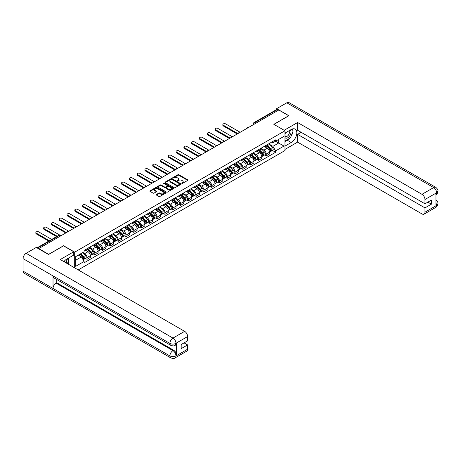 <?xml version="1.0" encoding="UTF-8"?>
<svg xmlns="http://www.w3.org/2000/svg" width="461" height="461" viewBox="0 0 461 461"><rect width="100%" height="100%" fill="white"/><g stroke="black" fill="none" stroke-linecap="round" stroke-linejoin="round"><path stroke-width="0.69" d="M181.847 183.392L182.533 183.392L187.742 180.389A0.692 0.398 0 0 0 187.944 180.101A0.692 0.398 0 0 0 187.742 179.819L178.914 174.725A0.692 0.398 0 0 0 177.934 174.725L172.725 177.733L172.725 178.13L174.085 177.739A2.219 1.279 0 0 1 177.226 177.739L177.958 178.165A2.219 1.279 0 0 1 178.609 179.07A2.219 1.279 0 0 1 177.958 179.974L177.283 180.764L178.643 180.372A2.219 1.279 0 0 1 181.784 180.372L182.521 180.798A2.219 1.279 0 0 1 183.167 181.703A2.219 1.279 0 0 1 182.521 182.608L181.847 183.392L181.847 183M156.412 194.484A0.692 0.398 0 0 0 156.21 194.767A0.692 0.398 0 0 0 156.412 195.049L158.889 196.478A0.692 0.398 0 0 0 159.869 196.478L165.655 193.136A0.692 0.398 0 0 0 165.856 192.854A0.692 0.398 0 0 0 165.655 192.571L156.826 187.477A0.692 0.398 0 0 0 155.847 187.477L150.061 190.819A0.692 0.398 0 0 0 149.86 191.102A0.692 0.398 0 0 0 150.061 191.384L153.052 193.107A0.692 0.398 0 0 0 154.037 193.107L156.51 191.678A0.692 0.398 0 0 0 156.711 191.396A0.692 0.398 0 0 0 156.51 191.113L155.029 190.26A1.856 1.072 0 0 1 154.487 189.5A1.856 1.072 0 0 1 155.628 188.509A1.856 1.072 0 0 1 157.65 188.745L163.459 192.099A1.856 1.072 0 0 1 164.001 192.854A1.856 1.072 0 0 1 162.86 193.845A1.856 1.072 0 0 1 160.837 193.614L159.869 193.055A0.692 0.398 0 0 0 158.889 193.055L156.412 194.484L156.412 195.049L158.889 193.632L158.889 193.055M74.694 252.161L63.555 245.73L48.67 254.322L38.736 248.583L278.778 109.995L288.719 115.734L273.834 124.326L284.973 130.757L74.694 252.161L74.694 267.876M174.137 187.673A0.692 0.398 0 0 0 175.117 187.673L180.902 184.337A0.692 0.398 0 0 0 181.104 184.054A0.692 0.398 0 0 0 180.902 183.766L172.074 178.672A0.692 0.398 0 0 0 171.094 178.672L165.309 182.014A0.692 0.398 0 0 0 165.107 182.297A0.692 0.398 0 0 0 165.309 182.579L174.137 187.673M163.811 183.501L173.267 188.739L167.493 192.076A0.692 0.398 0 0 1 166.513 192.076L157.685 186.982L160.163 185.564L160.163 184.988L157.685 186.417A0.692 0.398 0 0 0 157.483 186.699A0.692 0.398 0 0 0 157.685 186.982L157.685 186.417M160.163 185.564A0.692 0.398 0 0 1 161.143 185.564L161.143 184.988A0.692 0.398 0 0 0 160.163 184.988M161.143 184.988L164.721 187.051A0.692 0.398 0 0 0 165.701 187.051L167.343 186.106A0.692 0.398 0 0 0 167.55 185.823A0.692 0.398 0 0 0 167.343 185.535L163.62 183.386L164.306 182.988L173.278 188.169A0.692 0.398 0 0 1 173.48 188.451A0.692 0.398 0 0 1 173.278 188.739L173.278 188.169M78.214 269.91L284.973 150.54L284.973 130.757M255.653 123.346L254.605 122.741A1.412 0.818 60 0 0 253.896 122.672L276.525 109.609A1.412 0.818 60 0 1 277.228 109.678L254.605 122.741A1.412 0.818 120 0 0 253.602 124.47L253.602 124.528M278.277 110.283L277.228 109.678M266.239 145.261A3.25 1.879 60 0 1 265.565 146.725L268.867 144.817A3.25 1.879 -120 0 0 269.535 143.359M261.56 148.765L263.946 150.136A3.25 1.879 60 0 1 266.239 154.118L269.535 152.211A3.25 1.879 -120 0 0 267.242 148.235L264.879 146.875M269.535 152.211L269.535 153.974L266.239 155.876L264.66 154.965M265.565 146.725A3.25 1.879 60 0 1 263.969 146.575M266.239 154.118L266.239 155.876M258.448 149.762A3.25 1.879 60 0 1 257.774 151.22L261.07 149.318A3.25 1.879 -120 0 0 261.744 147.86M256.869 159.46L258.448 160.376L261.744 158.469L261.744 156.711A3.25 1.879 -120 0 0 259.445 152.735L257.088 151.369M257.774 151.22A3.25 1.879 60 0 1 256.178 151.075M253.769 153.259L256.149 154.637A3.25 1.879 60 0 1 258.448 158.613L258.448 160.376M250.657 154.262A3.25 1.879 60 0 1 249.983 155.72L253.279 153.818A3.25 1.879 -120 0 0 253.953 152.361M249.078 163.96L250.657 164.871L253.953 162.969L253.953 161.212A3.25 1.879 -120 0 0 251.654 157.23L249.297 155.87M249.983 155.72A3.25 1.879 60 0 1 248.387 155.57M245.978 157.76L248.358 159.131A3.25 1.879 60 0 1 250.657 163.113L250.657 164.871M242.866 158.757A3.25 1.879 60 0 1 242.192 160.221L245.488 158.313A3.25 1.879 -120 0 0 246.162 156.855M241.287 168.461L242.866 169.371L246.162 167.47L246.162 165.706A3.25 1.879 -120 0 0 243.863 161.73L241.506 160.365M242.192 160.221A3.25 1.879 60 0 1 240.59 160.071M238.187 162.26L240.567 163.632A3.25 1.879 60 0 1 242.866 167.614L242.866 169.371M235.075 163.257A3.25 1.879 60 0 1 234.401 164.715L237.697 162.814A3.25 1.879 -120 0 0 238.372 161.356M233.491 172.956L235.075 173.872L238.372 171.965L238.372 170.207A3.25 1.879 -120 0 0 236.072 166.231L233.715 164.865M234.401 164.715A3.25 1.879 60 0 1 232.799 164.571M230.396 166.755L232.776 168.132A3.25 1.879 60 0 1 235.075 172.109L235.075 173.872M227.285 167.758A3.25 1.879 60 0 1 226.61 169.216L229.906 167.314A3.25 1.879 -120 0 0 230.581 165.851M225.7 177.456L227.285 178.367L230.581 176.465L230.581 174.707A3.25 1.879 -120 0 0 228.281 170.726L225.919 169.366M226.61 169.216A3.25 1.879 60 0 1 225.008 169.066M222.605 171.256L224.985 172.627A3.25 1.879 60 0 1 227.285 176.609L227.285 178.367M219.488 172.253A3.25 1.879 60 0 1 218.819 173.711L222.116 171.809A3.25 1.879 -120 0 0 222.784 170.351M217.909 181.957L219.488 182.867L222.79 180.966L222.79 179.202A3.25 1.879 -120 0 0 220.491 175.226L218.128 173.86M218.819 173.711A3.25 1.879 60 0 1 217.217 173.567M214.814 175.756L217.194 177.128A3.25 1.879 60 0 1 219.488 181.11L219.488 182.867M211.697 176.753A3.25 1.879 60 0 1 211.029 178.211L214.325 176.309A3.25 1.879 -120 0 0 214.993 174.852M210.118 186.451L211.697 187.368L214.993 185.46L214.993 183.703A3.25 1.879 -120 0 0 212.7 179.721L210.337 178.361M211.029 178.211A3.25 1.879 60 0 1 209.427 178.067M207.018 180.251L209.403 181.628A3.25 1.879 60 0 1 211.697 185.604L211.697 187.368M203.906 181.254A3.25 1.879 60 0 1 203.232 182.712L206.528 180.81A3.25 1.879 -120 0 0 207.202 179.346M202.327 190.952L203.906 191.862L207.202 189.961L207.202 188.203A3.25 1.879 -120 0 0 204.909 184.221L202.546 182.861M203.232 182.712A3.25 1.879 60 0 1 201.636 182.562M199.227 184.752L201.607 186.123A3.25 1.879 60 0 1 203.906 190.105L203.906 191.862M196.115 185.748A3.25 1.879 60 0 1 195.441 187.206L198.737 185.305A3.25 1.879 -120 0 0 199.411 183.847M194.536 195.452L196.115 196.363L199.411 194.461L199.411 192.698A3.25 1.879 -120 0 0 197.112 188.722L194.755 187.356M195.441 187.206A3.25 1.879 60 0 1 193.845 187.062M191.436 189.246L193.816 190.624A3.25 1.879 60 0 1 196.115 194.605L196.115 196.363M188.324 190.249A3.25 1.879 60 0 1 187.65 191.707L190.946 189.805A3.25 1.879 -120 0 0 191.62 188.347M186.745 199.947L188.324 200.863L191.62 198.956L191.62 197.199A3.25 1.879 -120 0 0 189.321 193.217L186.964 191.857M187.65 191.707A3.25 1.879 60 0 1 186.054 191.563M183.645 193.747L186.025 195.124A3.25 1.879 60 0 1 188.324 199.1L188.324 200.863M180.533 194.749A3.25 1.879 60 0 1 179.859 196.207L183.155 194.3A3.25 1.879 -120 0 0 183.83 192.842M178.949 204.448L180.533 205.358L183.83 203.457L183.83 201.699A3.25 1.879 -120 0 0 181.53 197.717L179.173 196.357M179.859 196.207A3.25 1.879 60 0 1 178.257 196.058M175.854 198.247L178.234 199.619A3.25 1.879 60 0 1 180.533 203.601L180.533 205.358M172.742 199.244A3.25 1.879 60 0 1 172.068 200.702L175.364 198.8A3.25 1.879 -120 0 0 176.039 197.343M171.158 208.942L172.742 209.859L176.039 207.957L176.039 206.194A3.25 1.879 -120 0 0 173.739 202.218L171.383 200.852M172.068 200.702A3.25 1.879 60 0 1 170.466 200.558M168.063 202.742L170.443 204.119A3.25 1.879 60 0 1 172.742 208.101L172.742 209.859M164.946 203.745A3.25 1.879 60 0 1 164.277 205.203L167.574 203.301A3.25 1.879 -120 0 0 168.248 201.843M163.367 213.443L164.946 214.353L168.248 212.452L168.248 210.694A3.25 1.879 -120 0 0 165.948 206.712L163.586 205.352M164.277 205.203A3.25 1.879 60 0 1 162.675 205.059M160.272 207.243L162.652 208.62A3.25 1.879 60 0 1 164.946 212.596L164.946 214.353M157.155 208.245A3.25 1.879 60 0 1 156.486 209.703L159.783 207.796A3.25 1.879 -120 0 0 160.451 206.338M155.576 217.944L157.155 218.854L160.451 216.952L160.451 215.195A3.25 1.879 -120 0 0 158.158 211.213L155.795 209.853M156.486 209.703A3.25 1.879 60 0 1 154.884 209.553M152.476 211.743L154.861 213.115A3.25 1.879 60 0 1 157.155 217.096L157.155 218.854M149.364 212.74A3.25 1.879 60 0 1 148.69 214.198L151.986 212.296A3.25 1.879 -120 0 0 152.66 210.838M147.785 222.438L149.364 223.355L152.66 221.447L152.66 219.69A3.25 1.879 -120 0 0 150.367 215.713L148.004 214.348M148.69 214.198A3.25 1.879 60 0 1 147.094 214.054M144.685 216.238L147.071 217.615A3.25 1.879 60 0 1 149.364 221.597L149.364 223.355M141.573 217.24A3.25 1.879 60 0 1 140.899 218.698L144.195 216.797A3.25 1.879 -120 0 0 144.869 215.339M139.994 226.939L141.573 227.849L144.869 225.948L144.869 224.19A3.25 1.879 -120 0 0 142.57 220.208L140.213 218.848M140.899 218.698A3.25 1.879 60 0 1 139.303 218.554M136.894 220.738L139.274 222.116A3.25 1.879 60 0 1 141.573 226.092L141.573 227.849M133.782 221.741A3.25 1.879 60 0 1 133.108 223.199L136.404 221.292A3.25 1.879 -120 0 0 137.078 219.834M132.203 231.439L133.782 232.35L137.078 230.448L137.078 228.691A3.25 1.879 -120 0 0 134.779 224.709L132.422 223.349M133.108 223.199A3.25 1.879 60 0 1 131.512 223.049M129.103 225.239L131.483 226.61A3.25 1.879 60 0 1 133.782 230.592L133.782 232.35M125.991 226.236A3.25 1.879 60 0 1 125.317 227.694L128.613 225.792A3.25 1.879 -120 0 0 129.287 224.334M124.412 235.934L125.991 236.85L129.287 234.943L129.287 233.185A3.25 1.879 -120 0 0 126.988 229.209L124.631 227.843M125.317 227.694A3.25 1.879 60 0 1 123.715 227.55M121.312 229.734L123.692 231.111A3.25 1.879 60 0 1 125.991 235.087L125.991 236.85M118.2 230.736A3.25 1.879 60 0 1 117.526 232.194L120.822 230.293A3.25 1.879 -120 0 0 121.497 228.835M116.616 240.435L118.2 241.345L121.497 239.443L121.497 237.686A3.25 1.879 -120 0 0 119.197 233.704L116.84 232.344M117.526 232.194A3.25 1.879 60 0 1 115.924 232.044M113.521 234.234L115.901 235.611A3.25 1.879 60 0 1 118.2 239.587L118.2 241.345M110.41 235.231A3.25 1.879 60 0 1 109.735 236.695L113.031 234.787A3.25 1.879 -120 0 0 113.706 233.329M108.825 244.935L110.41 245.846L113.706 243.944L113.706 242.181A3.25 1.879 -120 0 0 111.406 238.204L109.044 236.839M109.735 236.695A3.25 1.879 60 0 1 108.133 236.545M105.73 238.735L108.11 240.106A3.25 1.879 60 0 1 110.41 244.088L110.41 245.846M102.613 239.732A3.25 1.879 60 0 1 101.944 241.189L105.241 239.288A3.25 1.879 -120 0 0 105.909 237.83M101.034 249.43L102.613 250.346L105.909 248.439L105.909 246.681A3.25 1.879 -120 0 0 103.616 242.705L101.253 241.339M101.944 241.189A3.25 1.879 60 0 1 100.342 241.045M97.939 243.229L100.319 244.607A3.25 1.879 60 0 1 102.613 248.583L102.613 250.346M94.822 244.232A3.25 1.879 60 0 1 94.148 245.69L97.45 243.788A3.25 1.879 -120 0 0 98.118 242.325M93.243 253.93L94.822 254.841L98.118 252.939L98.118 251.182A3.25 1.879 -120 0 0 95.825 247.2L93.462 245.84M94.148 245.69A3.25 1.879 60 0 1 92.552 245.54M90.143 247.73L92.528 249.101A3.25 1.879 60 0 1 94.822 253.083L94.822 254.841M87.031 248.727A3.25 1.879 60 0 1 86.357 250.19L89.653 248.283A3.25 1.879 -120 0 0 90.327 246.825M85.452 258.431L87.031 259.341L90.327 257.44L90.327 255.676A3.25 1.879 -120 0 0 88.028 251.7L85.671 250.335M86.357 250.19A3.25 1.879 60 0 1 84.761 250.041M82.836 252.507L84.732 253.602A3.25 1.879 60 0 1 87.031 257.584L87.031 259.341M271.76 142.08L272.935 142.754L283.97 136.381L278.675 139.441L278.675 143.014L272.935 146.333L269.357 144.264M75.696 260.206L81.436 256.892L84.086 261.473L75.696 266.32L75.696 256.633L84.086 251.787L84.086 250.432L275.58 139.873L275.58 141.227L283.97 146.074L275.58 150.914L272.935 146.333M283.97 136.381L283.97 146.074M84.086 261.473L84.086 262.828L275.58 152.274L275.58 150.914M81.436 256.892L78.341 255.1M272.451 150.465L275.58 152.274M182.037 183.461L182.521 183.184A2.219 1.279 0 0 0 183.167 182.279L183.167 181.703M178.609 179.07L178.609 179.646A2.219 1.279 0 0 1 177.958 180.551L177.479 180.827M187.742 179.819L187.742 180.389L178.914 175.301A0.692 0.398 0 0 0 177.934 175.301L172.921 178.2M180.891 184.342L172.074 179.248A0.692 0.398 0 0 0 171.094 179.248L165.32 182.585M179.675 184.25L179.675 183.853L171.93 179.381L170.53 179.79A2.219 1.279 0 0 0 169.884 180.7A2.219 1.279 0 0 0 170.53 181.605L175.825 184.659A2.219 1.279 0 0 0 178.966 184.659L179.675 184.25L179.675 184.826L179.819 184.054M169.884 180.7L169.884 181.277A2.219 1.279 0 0 0 170.53 182.181L170.53 181.605M179.675 184.826L178.966 185.236A2.219 1.279 0 0 1 175.825 185.236L170.53 182.181M161.143 185.564L164.721 187.627A0.692 0.398 0 0 0 165.701 187.627L167.343 186.682A0.692 0.398 0 0 0 167.55 186.4L167.55 185.823M168.438 189.194A1.856 1.072 0 0 0 170.455 189.431A1.856 1.072 0 0 0 171.601 188.44A1.856 1.072 0 0 0 171.06 187.685L169.014 186.498A0.692 0.398 0 0 0 168.029 186.498L166.386 187.448A0.692 0.398 0 0 0 166.185 187.731A0.692 0.398 0 0 0 166.386 188.013L168.438 189.194L168.438 189.771A1.856 1.072 0 0 0 170.455 190.007A1.856 1.072 0 0 0 171.601 189.016L171.601 188.44M166.185 187.731L166.185 188.307A0.692 0.398 0 0 0 166.386 188.589L166.386 188.013M168.438 189.771L166.386 188.589M164.001 192.854L164.001 193.43A1.856 1.072 0 0 1 162.86 194.421A1.856 1.072 0 0 1 160.837 194.19L159.869 193.632A0.692 0.398 0 0 0 158.889 193.632M154.487 189.5L154.487 190.076A1.856 1.072 0 0 0 155.029 190.837L155.029 190.26M156.51 191.113L156.51 191.678L155.029 190.837M165.655 192.571L165.655 193.136L156.826 188.053A0.692 0.398 0 0 0 155.847 188.053L150.073 191.39M266.66 146.091L269.731 149.122A1.763 1.02 60 0 1 270.198 151.767L269.535 152.147M267.271 146.696L268.573 147.445M239.801 132.077L225.636 123.894A1.625 0.939 -0 0 0 223.862 123.692A1.625 0.939 -0 0 0 222.859 124.562A1.625 0.939 -0 0 0 223.337 125.225L237.87 133.615M267 145.895L270.359 149.208A0.847 0.49 60 0 1 270.584 150.482A0.847 0.49 60 0 1 270.509 150.511M267.507 145.601L270.578 148.632A1.763 1.02 60 0 1 271.045 151.277A1.763 1.02 60 0 1 270.509 151.335M269.224 144.483L272.376 147.589A1.763 1.02 60 0 1 272.843 150.24L271.045 151.277M237.219 133.99L223.337 125.974A1.625 0.939 180 0 1 222.859 125.311L222.859 124.562M258.869 150.591L261.94 153.617A1.763 1.02 60 0 1 262.401 156.267L261.744 156.648M259.48 151.196L260.782 151.946M232.01 136.571L217.84 128.394A1.625 0.939 -0 0 0 216.071 128.193A1.625 0.939 -0 0 0 215.068 129.057A1.625 0.939 -0 0 0 215.546 129.72L230.079 138.11M259.209 150.395L262.568 153.709A0.847 0.49 60 0 1 262.793 154.982A0.847 0.49 60 0 1 262.718 155.011M259.716 150.102L262.787 153.127A1.763 1.02 60 0 1 263.254 155.778A1.763 1.02 60 0 1 262.718 155.835M261.433 148.984L264.585 152.09A1.763 1.02 60 0 1 265.052 154.74L263.254 155.778M229.428 138.49L215.546 130.469A1.625 0.939 180 0 1 215.068 129.806L215.068 129.057M251.078 155.086L254.144 158.117A1.763 1.02 60 0 1 254.61 160.762L253.953 161.143M251.689 155.691L252.991 156.446M224.213 141.072L210.049 132.895A1.625 0.939 -0 0 0 208.28 132.687A1.625 0.939 -0 0 0 207.277 133.557A1.625 0.939 -0 0 0 207.755 134.22L222.288 142.61M251.418 154.89L254.777 158.209A0.847 0.49 60 0 1 255.002 159.477A0.847 0.49 60 0 1 254.927 159.512M251.925 154.596L254.996 157.627A1.763 1.02 60 0 1 255.463 160.272A1.763 1.02 60 0 1 254.927 160.33M253.642 153.478L256.794 156.59A1.763 1.02 60 0 1 257.261 159.235L255.463 160.272M221.637 142.985L207.755 134.969A1.625 0.939 180 0 1 207.277 134.307L207.277 133.557M289.468 138.427A7.946 4.587 120 0 1 287.266 140.219L291.214 142.495A7.946 4.587 120 0 0 296.406 135.494A7.946 4.587 120 0 0 295.19 129.126A7.946 4.587 120 0 0 291.214 129.518L284.973 133.125M291.214 142.495L284.973 146.102M284.973 149.416L297.604 142.121L297.604 134.364L424.973 207.899L424.973 212.193L436.705 205.358L435.962 205.704L435.962 193.303L436.636 192.773L424.973 199.504A4.235 2.449 -120 0 0 421.976 194.317L433.64 187.581L286.794 102.803L276.629 108.669L288.868 115.734L273.909 124.372M301.154 132.319L297.604 134.364M427.866 202.131L431.415 204.177L431.415 200.08L424.973 203.802L297.604 130.267L297.604 122.511L421.976 194.317M284.149 130.284L297.604 122.511M297.604 142.121L421.976 213.921A4.235 2.449 -120 0 0 424.091 214.135A4.235 2.449 -120 0 0 424.973 212.193M286.794 102.803A4.345 2.507 -60 0 1 288.966 102.584L435.806 187.368A4.345 2.507 -60 0 0 433.64 187.581A4.235 2.449 60 0 1 436.636 192.773M276.629 109.562L276.629 108.669M424.973 203.802L424.973 199.504M431.415 204.177L424.973 207.899M291.047 136.347A7.946 4.587 120 0 0 292.758 131.938M292.885 130.515A7.946 4.587 120 0 0 292.689 128.896M287.266 140.219L284.973 141.544M435.962 202.742L436.636 205.318M435.806 199.913C437.512 201.445 438.227 202.667 437.95 203.583L436.711 205.352M435.806 187.368C437.512 188.883 438.227 190.122 437.95 191.073L436.711 192.813M73.748 251.758L60.258 259.543L184.631 331.344A4.235 2.449 60 0 1 187.627 336.536L175.964 343.272L175.082 345.352C174.373 346.078 172.944 346.078 170.795 345.358L53.92 277.879A4.345 2.507 -60 0 1 53.021 275.92L23.05 258.621A4.345 2.507 -60 0 1 26.121 253.302L36.286 247.43L48.52 254.495L63.509 245.846L73.748 251.758L73.748 255.071L66.655 259.168A7.946 4.587 120 0 0 63.872 261.629M68.124 264.084L69.801 265.052M68.303 263.986L68.303 261.324M68.303 260.131L68.303 258.218M187.627 336.536L187.627 340.835L181.179 344.551L181.179 348.649L187.627 344.926L187.627 349.225A4.235 2.449 60 0 1 186.745 351.167L175.082 357.897A4.235 2.449 -120 0 0 175.964 355.955L187.627 349.225M175.082 357.897C174.408 358.618 172.979 358.618 170.795 357.903L23.949 273.125A4.345 2.507 -60 0 1 23.05 271.137L53.021 288.436A4.345 2.507 -60 0 1 56.092 283.146L172.967 350.625L173.641 350.233A4.235 2.449 60 0 1 176.638 355.425L176.638 343.024A4.235 2.449 60 0 1 175.756 344.966L175.082 345.352M23.05 258.621L23.05 271.137M170.795 345.358A4.345 2.507 -60 0 1 169.896 343.399L53.021 275.92L53.021 288.436L169.896 355.915C171.89 356.877 173.883 356.877 175.889 355.915L175.964 355.955M187.627 344.926L184.077 342.88M56.766 279.527L56.766 282.754L173.641 350.233M56.766 282.754L56.092 283.146M26.121 253.302L172.967 338.08A4.345 2.507 -60 0 0 169.896 343.399C171.895 344.361 173.889 344.35 175.883 343.376M284.973 137.534A4.593 2.651 120 0 0 288.621 137.142A4.593 2.651 120 0 0 291.012 132.146A4.593 2.651 120 0 0 290.182 130.117M285.353 132.901A4.593 2.651 120 0 0 284.973 133.73M284.973 135.263A3.141 1.815 120 0 0 285.607 136.398A3.141 1.815 120 0 0 288.027 135.557A3.141 1.815 120 0 0 289.399 132.393A3.141 1.815 120 0 0 288.747 130.953A3.141 1.815 120 0 0 288.736 130.947M285.613 132.751A3.141 1.815 120 0 0 284.973 134.635M291.934 129.155L293.161 130.907L290.465 137.856L285.071 140.968M66.298 263.029A4.593 2.651 120 0 0 66.453 261.79A4.593 2.651 120 0 0 65.693 259.82M64.834 262.182A3.141 1.815 120 0 0 64.84 262.044A3.141 1.815 120 0 0 64.511 260.891M67.346 258.771L68.597 260.551L67.392 263.663M243.287 159.587L246.353 162.618A1.763 1.02 60 0 1 246.819 165.263L246.162 165.643M243.898 160.192L245.2 160.941M216.422 145.572L202.258 137.39A1.625 0.939 -0 0 0 200.489 137.188A1.625 0.939 -0 0 0 199.486 138.052A1.625 0.939 -0 0 0 199.959 138.721L214.498 147.111M243.627 159.391L246.987 162.704A0.847 0.49 60 0 1 247.211 163.978A0.847 0.49 60 0 1 247.131 164.007M244.134 159.097L247.205 162.128A1.763 1.02 60 0 1 247.666 164.773A1.763 1.02 60 0 1 247.136 164.831M245.851 157.979L249.003 161.085A1.763 1.02 60 0 1 249.47 163.736L247.666 164.773M213.846 147.485L199.959 139.47A1.625 0.939 180 0 1 199.486 138.807L199.486 138.052M235.49 164.087L238.562 167.113A1.763 1.02 60 0 1 239.029 169.763L238.372 170.144M236.107 164.692L237.409 165.441M208.631 150.067L194.467 141.89A1.625 0.939 -0 0 0 192.698 141.688A1.625 0.939 -0 0 0 191.695 142.553A1.625 0.939 -0 0 0 192.168 143.215L206.707 151.606M235.836 163.891L239.196 167.205A0.847 0.49 60 0 1 239.42 168.478A0.847 0.49 60 0 1 239.34 168.507M236.343 163.597L239.415 166.623A1.763 1.02 60 0 1 239.876 169.273A1.763 1.02 60 0 1 239.345 169.325M238.06 162.479L241.212 165.585A1.763 1.02 60 0 1 241.673 168.23L239.876 169.273M206.055 151.98L192.168 143.965A1.625 0.939 180 0 1 191.695 143.302L191.695 142.553M227.699 168.582L230.771 171.613A1.763 1.02 60 0 1 231.238 174.258L230.581 174.638M228.316 169.187L229.613 169.942M200.84 154.568L186.676 146.391A1.625 0.939 -0 0 0 184.907 146.183A1.625 0.939 -0 0 0 183.904 147.053A1.625 0.939 -0 0 0 184.377 147.716L198.91 156.106M228.039 168.386L231.405 171.705A0.847 0.49 60 0 1 231.629 172.973A0.847 0.49 60 0 1 231.549 173.008M228.552 168.092L231.618 171.123A1.763 1.02 60 0 1 232.085 173.768A1.763 1.02 60 0 1 231.555 173.826M230.27 166.974L233.416 170.086A1.763 1.02 60 0 1 233.883 172.731L232.085 173.768M198.265 156.481L184.377 148.465A1.625 0.939 180 0 1 183.904 147.802L183.904 147.053M219.909 173.082L222.98 176.114A1.763 1.02 60 0 1 223.447 178.759L222.784 179.139M220.519 173.688L221.822 174.437M193.05 159.062L178.885 150.885A1.625 0.939 -0 0 0 177.11 150.684A1.625 0.939 -0 0 0 176.108 151.548A1.625 0.939 -0 0 0 176.586 152.216L191.119 160.607M220.249 172.887L223.614 176.2A0.847 0.49 60 0 1 223.833 177.473A0.847 0.49 60 0 1 223.758 177.502M220.761 172.593L223.827 175.618A1.763 1.02 60 0 1 224.294 178.269A1.763 1.02 60 0 1 223.764 178.326M222.479 171.475L225.625 174.581A1.763 1.02 60 0 1 226.092 177.231L224.294 178.269M190.474 160.981L176.586 152.966A1.625 0.939 180 0 1 176.108 152.303L176.108 151.548M212.118 177.583L215.189 180.608A1.763 1.02 60 0 1 215.656 183.259L214.993 183.639M212.728 178.188L214.031 178.937M185.259 163.563L171.094 155.386A1.625 0.939 -0 0 0 169.32 155.184A1.625 0.939 -0 0 0 168.317 156.049A1.625 0.939 -0 0 0 168.795 156.711L183.328 165.101M212.458 177.387L215.817 180.7A0.847 0.49 60 0 1 216.042 181.974A0.847 0.49 60 0 1 215.967 182.003M212.965 177.093L216.036 180.118A1.763 1.02 60 0 1 216.503 182.769A1.763 1.02 60 0 1 215.967 182.821M214.688 175.975L217.834 179.081A1.763 1.02 60 0 1 218.301 181.726L216.503 182.769M182.677 165.476L168.795 157.46A1.625 0.939 180 0 1 168.317 156.798L168.317 156.049M204.327 182.078L207.398 185.109A1.763 1.02 60 0 1 207.859 187.754L207.202 188.134M204.938 182.683L206.24 183.438M177.468 168.063L163.298 159.886A1.625 0.939 -0 0 0 161.529 159.679A1.625 0.939 -0 0 0 160.526 160.549A1.625 0.939 -0 0 0 161.004 161.212L175.537 169.602M204.667 181.882L208.026 185.201A0.847 0.49 60 0 1 208.251 186.469A0.847 0.49 60 0 1 208.176 186.503M205.174 181.588L208.245 184.619A1.763 1.02 60 0 1 208.712 187.264A1.763 1.02 60 0 1 208.176 187.322M206.891 180.47L210.043 183.582A1.763 1.02 60 0 1 210.51 186.227L208.712 187.264M174.886 169.976L161.004 161.961A1.625 0.939 180 0 1 160.526 161.298L160.526 160.549M196.536 186.578L199.601 189.609A1.763 1.02 60 0 1 200.068 192.254L199.411 192.635M197.147 187.183L198.449 187.932M169.671 172.558L155.507 164.381A1.625 0.939 -0 0 0 153.738 164.179A1.625 0.939 -0 0 0 152.735 165.044A1.625 0.939 -0 0 0 153.213 165.706L167.746 174.102M196.876 186.382L200.235 189.696A0.847 0.49 60 0 1 200.46 190.969A0.847 0.49 60 0 1 200.385 190.998M197.383 186.088L200.454 189.114A1.763 1.02 60 0 1 200.921 191.764A1.763 1.02 60 0 1 200.385 191.822M199.1 184.97L202.252 188.076A1.763 1.02 60 0 1 202.719 190.727L200.921 191.764M167.095 174.477L153.213 166.461A1.625 0.939 180 0 1 152.735 165.793L152.735 165.044M188.745 191.079L191.811 194.104A1.763 1.02 60 0 1 192.277 196.755L191.62 197.135M189.356 191.678L190.658 192.433M161.88 177.059L147.716 168.882A1.625 0.939 -0 0 0 145.947 168.68A1.625 0.939 -0 0 0 144.944 169.544A1.625 0.939 -0 0 0 145.417 170.207L159.955 178.597M189.085 190.883L192.444 194.196A0.847 0.49 60 0 1 192.669 195.47A0.847 0.49 60 0 1 192.589 195.499M189.592 190.589L192.663 193.614A1.763 1.02 60 0 1 193.13 196.265A1.763 1.02 60 0 1 192.594 196.317M191.309 189.471L194.461 192.577A1.763 1.02 60 0 1 194.928 195.222L193.13 196.265M159.304 178.972L145.417 170.956A1.625 0.939 180 0 1 144.944 170.293L144.944 169.544M180.954 195.573L184.02 198.605A1.763 1.02 60 0 1 184.486 201.25L183.83 201.63M181.565 196.179L182.867 196.928M154.089 181.559L139.925 173.382A1.625 0.939 -0 0 0 138.156 173.175A1.625 0.939 -0 0 0 137.153 174.045A1.625 0.939 -0 0 0 137.626 174.707L152.165 183.098M181.294 195.378L184.654 198.697A0.847 0.49 60 0 1 184.878 199.965A0.847 0.49 60 0 1 184.798 199.993M181.801 195.084L184.873 198.115A1.763 1.02 60 0 1 185.334 200.76A1.763 1.02 60 0 1 184.803 200.817M183.518 193.966L186.67 197.078A1.763 1.02 60 0 1 187.131 199.722L185.334 200.76M151.513 183.472L137.626 175.457A1.625 0.939 180 0 1 137.153 174.794L137.153 174.045M173.157 200.074L176.229 203.099A1.763 1.02 60 0 1 176.696 205.75L176.039 206.13M173.774 200.679L175.071 201.428M146.298 186.054L132.134 177.877A1.625 0.939 -0 0 0 130.365 177.675A1.625 0.939 -0 0 0 129.362 178.54A1.625 0.939 -0 0 0 129.835 179.202L144.368 187.598M173.497 199.878L176.863 203.192A0.847 0.49 60 0 1 177.087 204.465A0.847 0.49 60 0 1 177.007 204.494M174.01 199.584L177.076 202.61A1.763 1.02 60 0 1 177.543 205.26A1.763 1.02 60 0 1 177.012 205.318M175.727 198.466L178.874 201.572A1.763 1.02 60 0 1 179.341 204.223L177.543 205.26M143.723 187.973L129.835 179.957A1.625 0.939 180 0 1 129.362 179.289L129.362 178.54M165.366 204.575L168.438 207.6A1.763 1.02 60 0 1 168.905 210.251L168.242 210.631M165.977 205.174L167.28 205.929M138.507 190.554L124.343 182.377A1.625 0.939 -0 0 0 122.574 182.176A1.625 0.939 -0 0 0 121.566 183.04A1.625 0.939 -0 0 0 122.044 183.703L136.577 192.093M165.706 204.373L169.072 207.692A0.847 0.49 60 0 1 169.291 208.96A0.847 0.49 60 0 1 169.216 208.994M166.219 204.085L169.285 207.11A1.763 1.02 60 0 1 169.752 209.755A1.763 1.02 60 0 1 169.222 209.813M167.937 202.967L171.083 206.073A1.763 1.02 60 0 1 171.55 208.718L169.752 209.755M135.932 192.468L122.044 184.452A1.625 0.939 180 0 1 121.566 183.789L121.566 183.04M157.576 209.069L160.647 212.1A1.763 1.02 60 0 1 161.114 214.745L160.451 215.126M158.186 209.674L159.489 210.423M130.717 195.055L116.552 186.878A1.625 0.939 -0 0 0 114.777 186.67A1.625 0.939 -0 0 0 113.775 187.541A1.625 0.939 -0 0 0 114.253 188.203L128.786 196.593M157.916 208.873L161.275 212.193A0.847 0.49 60 0 1 161.5 213.46A0.847 0.49 60 0 1 161.425 213.489M158.423 208.579L161.494 211.611A1.763 1.02 60 0 1 161.961 214.256A1.763 1.02 60 0 1 161.425 214.313M160.146 207.462L163.292 210.573A1.763 1.02 60 0 1 163.759 213.218L161.961 214.256M128.135 196.968L114.253 188.952A1.625 0.939 180 0 1 113.775 188.29L113.775 187.541M149.785 213.57L152.856 216.595A1.763 1.02 60 0 1 153.317 219.246L152.66 219.626M150.395 214.175L151.698 214.924M122.926 199.55L108.761 191.373A1.625 0.939 -0 0 0 106.987 191.171A1.625 0.939 -0 0 0 105.984 192.035A1.625 0.939 -0 0 0 106.462 192.698L120.995 201.094M150.125 213.374L153.484 216.687A0.847 0.49 60 0 1 153.709 217.961A0.847 0.49 60 0 1 153.634 217.99M150.632 213.08L153.703 216.105A1.763 1.02 60 0 1 154.17 218.756A1.763 1.02 60 0 1 153.634 218.814M152.349 211.962L155.501 215.068A1.763 1.02 60 0 1 155.968 217.719L154.17 218.756M120.344 201.469L106.462 193.447A1.625 0.939 180 0 1 105.984 192.784L105.984 192.035M141.994 218.07L145.065 221.096A1.763 1.02 60 0 1 145.526 223.741L144.869 224.121M142.605 218.67L143.907 219.424M115.129 204.05L100.965 195.873A1.625 0.939 -0 0 0 99.196 195.671A1.625 0.939 -0 0 0 98.193 196.536A1.625 0.939 -0 0 0 98.671 197.199L113.204 205.589M142.334 217.869L145.693 221.188A0.847 0.49 60 0 1 145.918 222.456A0.847 0.49 60 0 1 145.843 222.49M142.841 217.575L145.912 220.606A1.763 1.02 60 0 1 146.379 223.251A1.763 1.02 60 0 1 145.843 223.308M144.558 216.463L147.71 219.569A1.763 1.02 60 0 1 148.177 222.214L146.379 223.251M112.553 205.963L98.671 197.948A1.625 0.939 180 0 1 98.193 197.285L98.193 196.536M134.203 222.565L137.269 225.596A1.763 1.02 60 0 1 137.735 228.241L137.078 228.621M134.814 223.17L136.116 223.919M107.338 208.551L93.174 200.368A1.625 0.939 -0 0 0 91.405 200.166A1.625 0.939 -0 0 0 90.402 201.036A1.625 0.939 -0 0 0 90.88 201.699L105.413 210.089M134.543 222.369L137.902 225.688A0.847 0.49 60 0 1 138.127 226.956A0.847 0.49 60 0 1 138.046 226.985M135.05 222.075L138.121 225.106A1.763 1.02 60 0 1 138.588 227.751A1.763 1.02 60 0 1 138.052 227.809M136.767 220.957L139.919 224.063A1.763 1.02 60 0 1 140.386 226.714L138.588 227.751M104.762 210.464L90.88 202.448A1.625 0.939 180 0 1 90.402 201.785L90.402 201.036M126.412 227.066L129.478 230.091A1.763 1.02 60 0 1 129.944 232.742L129.287 233.122M127.023 227.671L128.325 228.42M99.547 213.045L85.383 204.868A1.625 0.939 -0 0 0 83.614 204.667A1.625 0.939 -0 0 0 82.611 205.531A1.625 0.939 -0 0 0 83.084 206.194L97.623 214.584M126.752 226.87L130.111 230.183A0.847 0.49 60 0 1 130.336 231.457A0.847 0.49 60 0 1 130.256 231.485M127.259 226.576L130.33 229.601A1.763 1.02 60 0 1 130.791 232.252A1.763 1.02 60 0 1 130.261 232.309M128.976 225.458L132.128 228.564A1.763 1.02 60 0 1 132.589 231.215L130.791 232.252M96.971 214.964L83.084 206.943A1.625 0.939 180 0 1 82.611 206.28L82.611 205.531M118.615 231.56L121.687 234.591A1.763 1.02 60 0 1 122.153 237.236L121.497 237.617M119.232 232.165L120.528 232.92M91.756 217.546L77.592 209.369A1.625 0.939 -0 0 0 75.823 209.161A1.625 0.939 -0 0 0 74.82 210.032A1.625 0.939 -0 0 0 75.293 210.694L89.826 219.084M118.961 231.364L122.321 234.684A0.847 0.49 60 0 1 122.545 235.951A0.847 0.49 60 0 1 122.465 235.986M119.468 231.07L122.534 234.102A1.763 1.02 60 0 1 123.001 236.747A1.763 1.02 60 0 1 122.47 236.804M121.185 229.958L124.332 233.064A1.763 1.02 60 0 1 124.798 235.709L123.001 236.747M89.18 219.459L75.293 211.443A1.625 0.939 180 0 1 74.82 210.781L74.82 210.032M110.824 236.061L113.896 239.092A1.763 1.02 60 0 1 114.363 241.737L113.7 242.117M111.441 236.666L112.738 237.415M83.965 222.046L69.801 213.864A1.625 0.939 -0 0 0 68.032 213.662A1.625 0.939 -0 0 0 67.029 214.526A1.625 0.939 -0 0 0 67.502 215.195L82.035 223.585M111.164 235.865L114.53 239.178A0.847 0.49 60 0 1 114.749 240.452A0.847 0.49 60 0 1 114.674 240.481M111.677 235.571L114.743 238.602A1.763 1.02 60 0 1 115.21 241.247A1.763 1.02 60 0 1 114.68 241.305M113.394 234.453L116.541 237.559A1.763 1.02 60 0 1 117.008 240.21L115.21 241.247M81.39 223.96L67.502 215.944A1.625 0.939 180 0 1 67.029 215.281L67.029 214.526M103.034 240.561L106.105 243.587A1.763 1.02 60 0 1 106.572 246.237L105.909 246.618M103.644 241.166L104.947 241.916M76.174 226.541L62.01 218.364A1.625 0.939 -0 0 0 60.235 218.162A1.625 0.939 -0 0 0 59.233 219.027A1.625 0.939 -0 0 0 59.711 219.69L74.244 228.08M103.373 240.365L106.739 243.679A0.847 0.49 60 0 1 106.958 244.952A0.847 0.49 60 0 1 106.883 244.981M103.886 240.072L106.952 243.097A1.763 1.02 60 0 1 107.419 245.748A1.763 1.02 60 0 1 106.883 245.805M105.604 238.954L108.75 242.06A1.763 1.02 60 0 1 109.217 244.71L107.419 245.748M73.599 228.454L59.711 220.439A1.625 0.939 180 0 1 59.233 219.776L59.233 219.027M95.243 245.056L98.314 248.087A1.763 1.02 60 0 1 98.781 250.732L98.118 251.112M95.853 245.661L97.156 246.416M68.384 231.042L54.219 222.865A1.625 0.939 -0 0 0 52.445 222.657A1.625 0.939 -0 0 0 51.442 223.527A1.625 0.939 -0 0 0 51.92 224.19L66.453 232.58M95.583 244.86L98.942 248.179A0.847 0.49 60 0 1 99.167 249.447A0.847 0.49 60 0 1 99.092 249.482M96.09 244.566L99.161 247.597A1.763 1.02 60 0 1 99.628 250.242A1.763 1.02 60 0 1 99.092 250.3M97.807 243.448L100.959 246.56A1.763 1.02 60 0 1 101.426 249.205L99.628 250.242M65.802 232.955L51.92 224.939A1.625 0.939 180 0 1 51.442 224.276L51.442 223.527M87.452 249.557L90.523 252.588A1.763 1.02 60 0 1 90.984 255.233L90.327 255.613M88.063 250.162L89.365 250.911M59.59 234.96L46.423 227.359A1.625 0.939 -0 0 0 44.654 227.158A1.625 0.939 -0 0 0 43.651 228.022A1.625 0.939 -0 0 0 44.129 228.691L57.199 236.234M87.792 249.361L91.151 252.674A0.847 0.49 60 0 1 91.376 253.948A0.847 0.49 60 0 1 91.301 253.976M88.299 249.067L91.37 252.098A1.763 1.02 60 0 1 91.837 254.743A1.763 1.02 60 0 1 91.301 254.8M90.016 247.949L93.168 251.055A1.763 1.02 60 0 1 93.635 253.706L91.837 254.743M56.547 236.608L44.129 229.44A1.625 0.939 180 0 1 43.651 228.777L43.651 228.022M79.839 254.236L82.726 257.082A1.763 1.02 60 0 1 83.193 259.733L83.107 259.779M80.272 254.662L81.574 255.411M51.707 239.409L38.632 231.86A1.625 0.939 -0 0 0 36.863 231.658A1.625 0.939 -0 0 0 35.86 232.523A1.625 0.939 -0 0 0 36.338 233.185L49.408 240.734M80.179 254.04L83.36 257.175A0.847 0.49 60 0 1 83.585 258.448A0.847 0.49 60 0 1 83.51 258.477M80.692 253.746L83.579 256.593A1.763 1.02 60 0 1 84.046 259.243A1.763 1.02 60 0 1 83.51 259.295M82.49 252.709L85.377 255.555A1.763 1.02 60 0 1 85.844 258.2L84.046 259.243M48.757 241.109L36.338 233.934A1.625 0.939 180 0 1 35.86 233.272L35.86 232.523M253.654 124.499L253.602 124.47A1.412 0.818 0 0 1 253.193 123.894L253.193 124.77M94.822 253.083L98.118 251.182M102.613 248.583L105.909 246.681M110.41 244.088L113.706 242.181M118.2 239.587L121.497 237.686M125.991 235.087L129.287 233.185M133.782 230.592L137.078 228.691M141.573 226.092L144.869 224.19M149.364 221.597L152.66 219.69M157.155 217.096L160.451 215.195M164.946 212.596L168.248 210.694M172.742 208.101L176.039 206.194M180.533 203.601L183.83 201.699M188.324 199.1L191.62 197.199M196.115 194.605L199.411 192.698M203.906 190.105L207.202 188.203M211.697 185.604L214.993 183.703M219.488 181.11L222.79 179.202M227.285 176.609L230.581 174.707M235.075 172.109L238.372 170.207M242.866 167.614L246.162 165.706M250.657 163.113L253.953 161.212M258.448 158.613L261.744 156.711M87.031 257.584L90.327 255.676M84.732 253.602L88.028 251.7M92.528 249.101L95.825 247.2M100.319 244.607L103.616 242.705M108.11 240.106L111.406 238.204M115.901 235.611L119.197 233.704M123.692 231.111L126.988 229.209M131.483 226.61L134.779 224.709M139.274 222.116L142.57 220.208M147.071 217.615L150.367 215.713M154.861 213.115L158.158 211.213M162.652 208.62L165.948 206.712M170.443 204.119L173.739 202.218M178.234 199.619L181.53 197.717M186.025 195.124L189.321 193.217M193.816 190.624L197.112 188.722M201.607 186.123L204.909 184.221M209.403 181.628L212.7 179.721M217.194 177.128L220.491 175.226M224.985 172.627L228.281 170.726M232.776 168.132L236.072 166.231M240.567 163.632L243.863 161.73M248.358 159.131L251.654 157.23M256.149 154.637L259.445 152.735M263.946 150.136L267.242 148.235M248.122 127.697A1.412 0.818 120 0 0 247.499 128.054M240.331 132.192A1.412 0.818 120 0 0 239.708 132.555M232.54 136.692A1.412 0.818 120 0 0 231.918 137.05M224.749 141.193A1.412 0.818 120 0 0 224.121 141.55M216.958 145.688A1.412 0.818 120 0 0 216.33 146.051M209.161 150.188A1.412 0.818 120 0 0 208.539 150.545M201.371 154.689A1.412 0.818 120 0 0 200.748 155.046M193.58 159.183A1.412 0.818 120 0 0 192.957 159.546M185.789 163.684A1.412 0.818 120 0 0 185.166 164.041M177.998 168.184A1.412 0.818 120 0 0 177.376 168.542M170.207 172.679A1.412 0.818 120 0 0 169.579 173.042M162.416 177.18A1.412 0.818 120 0 0 161.788 177.537M154.619 181.674A1.412 0.818 120 0 0 153.997 182.037M146.829 186.175A1.412 0.818 120 0 0 146.206 186.538M139.038 190.675A1.412 0.818 120 0 0 138.415 191.033M131.247 195.17A1.412 0.818 120 0 0 130.624 195.533M123.456 199.671A1.412 0.818 120 0 0 122.833 200.034M115.665 204.171A1.412 0.818 120 0 0 115.037 204.528M107.874 208.666A1.412 0.818 120 0 0 107.246 209.029M100.077 213.166A1.412 0.818 120 0 0 99.455 213.529M92.286 217.667A1.412 0.818 120 0 0 91.664 218.024M84.496 222.162A1.412 0.818 120 0 0 83.873 222.525M76.705 226.662A1.412 0.818 120 0 0 76.082 227.019M68.914 231.163A1.412 0.818 120 0 0 68.291 231.52M60.858 235.813L59.809 235.202L37.462 248.11M61.273 235.571L60.518 235.133A1.412 0.818 120 0 0 59.809 235.202A1.412 0.818 60 0 0 59.106 235.133L37.047 247.868M182.521 183.184L182.521 182.608M177.283 180.764L177.283 180.366M177.958 180.551L177.958 179.974M172.725 178.13L172.725 177.733M177.934 175.301L177.934 174.725M178.914 175.301L178.914 174.725M165.309 182.579L165.309 182.014M171.094 179.248L171.094 178.672M172.074 179.248L172.074 178.672M180.902 184.337L180.902 183.766M175.825 185.236L175.825 184.659M178.966 185.236L178.966 184.659M164.721 187.627L164.721 187.051M165.701 187.627L165.701 187.051M167.343 186.682L167.343 186.106M164.306 183.57L164.306 182.988M159.869 193.632L159.869 193.055M160.837 194.19L160.837 193.614M150.061 191.384L150.061 190.819M155.847 188.053L155.847 187.477M156.826 188.053L156.826 187.477M269.731 149.122L268.717 149.704M270.763 150.096L270.44 150.28M272.376 147.589L270.578 148.632M223.337 125.974L223.337 125.225M261.94 153.617L260.926 154.205M262.972 154.591L262.649 154.775M264.585 152.09L262.787 153.127M215.546 130.469L215.546 129.72M254.144 158.117L253.129 158.705M255.175 159.091L254.858 159.275M256.794 156.59L254.996 157.627M207.755 134.969L207.755 134.22M437.95 203.601C437.904 205.26 437.172 206.528 435.754 207.398A4.235 2.449 -120 0 0 436.636 205.462M435.962 194.715L436.636 192.917M176.638 355.425L175.889 355.915M175.964 343.416L176.638 343.024M175.964 343.272A4.235 2.449 60 0 0 172.967 338.08L184.631 331.344M170.795 357.903A4.345 2.507 -60 0 1 169.896 355.915A4.345 2.507 -60 0 1 172.967 350.625C174.771 351.829 175.768 353.564 175.964 355.811M246.353 162.618L245.338 163.2M247.384 163.592L247.067 163.776M249.003 161.085L247.205 162.128M199.959 139.47L199.959 138.721M238.562 167.113L237.548 167.7M239.593 168.086L239.276 168.271M241.212 165.585L239.415 166.623M192.168 143.965L192.168 143.215M230.771 171.613L229.757 172.201M231.802 172.587L231.485 172.771M233.416 170.086L231.618 171.123M184.377 148.465L184.377 147.716M222.98 176.114L221.966 176.696M224.011 177.087L223.694 177.266M225.625 174.581L223.827 175.618M176.586 152.966L176.586 152.216M215.189 180.608L214.175 181.196M216.221 181.582L215.898 181.767M217.834 179.081L216.036 180.118M168.795 157.46L168.795 156.711M207.398 185.109L206.384 185.691M208.43 186.083L208.107 186.267M210.043 183.582L208.245 184.619M161.004 161.961L161.004 161.212M199.601 189.609L198.587 190.191M200.633 190.583L200.316 190.762M202.252 188.076L200.454 189.114M153.213 166.461L153.213 165.706M191.811 194.104L190.796 194.692M192.842 195.078L192.525 195.262M194.461 192.577L192.663 193.614M145.417 170.956L145.417 170.207M184.02 198.605L183.005 199.187M185.051 199.578L184.734 199.763M186.67 197.078L184.873 198.115M137.626 175.457L137.626 174.707M176.229 203.099L175.215 203.687M177.26 204.073L176.943 204.258M178.874 201.572L177.076 202.61M129.835 179.957L129.835 179.202M168.438 207.6L167.424 208.188M169.469 208.574L169.152 208.758M171.083 206.073L169.285 207.11M122.044 184.452L122.044 183.703M160.647 212.1L159.633 212.682M161.678 213.074L161.362 213.259M163.292 210.573L161.494 211.611M114.253 188.952L114.253 188.203M152.856 216.595L151.842 217.183M153.888 217.569L153.565 217.753M155.501 215.068L153.703 216.105M106.462 193.447L106.462 192.698M145.065 221.096L144.051 221.683M146.091 222.069L145.774 222.254M147.71 219.569L145.912 220.606M98.671 197.948L98.671 197.199M137.269 225.596L136.254 226.178M138.3 226.57L137.983 226.754M139.919 224.063L138.121 225.106M90.88 202.448L90.88 201.699M129.478 230.091L128.463 230.679M130.509 231.065L130.192 231.249M132.128 228.564L130.33 229.601M83.084 206.943L83.084 206.194M121.687 234.591L120.673 235.179M122.718 235.565L122.401 235.75M124.332 233.064L122.534 234.102M75.293 211.443L75.293 210.694M113.896 239.092L112.882 239.674M114.927 240.066L114.61 240.25M116.541 237.559L114.743 238.602M67.502 215.944L67.502 215.195M106.105 243.587L105.091 244.174M107.136 244.56L106.819 244.745M108.75 242.06L106.952 243.097M59.711 220.439L59.711 219.69M98.314 248.087L97.3 248.675M99.346 249.061L99.023 249.245M100.959 246.56L99.161 247.597M51.92 224.939L51.92 224.19M90.523 252.588L89.509 253.17M91.555 253.562L91.232 253.746M93.168 251.055L91.37 252.098M44.129 229.44L44.129 228.691M82.726 257.082L81.845 257.595M83.758 258.056L83.441 258.241M85.377 255.555L83.579 256.593M36.338 233.934L36.338 233.185M248.243 127.628A1.412 1.412 0 0 0 246.428 128.671M240.452 132.123A1.412 1.412 0 0 0 238.637 133.171M232.661 136.623A1.412 1.412 0 0 0 230.846 137.672M224.864 141.124A1.412 1.412 0 0 0 223.055 142.167M217.073 145.618A1.412 1.412 0 0 0 215.264 146.667M209.282 150.119A1.412 1.412 0 0 0 207.473 151.168M201.492 154.619A1.412 1.412 0 0 0 199.682 155.662M193.701 159.114A1.412 1.412 0 0 0 191.885 160.163M185.91 163.615A1.412 1.412 0 0 0 184.095 164.658M178.119 168.115A1.412 1.412 0 0 0 176.304 169.158M170.328 172.61A1.412 1.412 0 0 0 168.513 173.659M162.531 177.11A1.412 1.412 0 0 0 160.722 178.153M154.74 181.605A1.412 1.412 0 0 0 152.931 182.654M146.95 186.106A1.412 1.412 0 0 0 145.14 187.154M139.159 190.606A1.412 1.412 0 0 0 137.343 191.649M131.368 195.101A1.412 1.412 0 0 0 129.553 196.15M123.577 199.601A1.412 1.412 0 0 0 121.762 200.65M115.786 204.102A1.412 1.412 0 0 0 113.971 205.145M107.989 208.597A1.412 1.412 0 0 0 106.18 209.646M100.198 213.097A1.412 1.412 0 0 0 98.389 214.146M92.407 217.598A1.412 1.412 0 0 0 90.598 218.641M84.617 222.093A1.412 1.412 0 0 0 82.801 223.141M76.826 226.593A1.412 1.412 0 0 0 75.01 227.642M69.035 231.094A1.412 1.412 0 0 0 67.22 232.137M60.518 235.133A1.412 1.412 0 0 0 59.106 235.133M253.896 122.672A1.412 1.412 0 0 0 253.193 123.894M424.091 214.135L435.754 207.398M437.95 191.085C437.892 192.733 437.161 193.989 435.754 194.859"/></g></svg>
